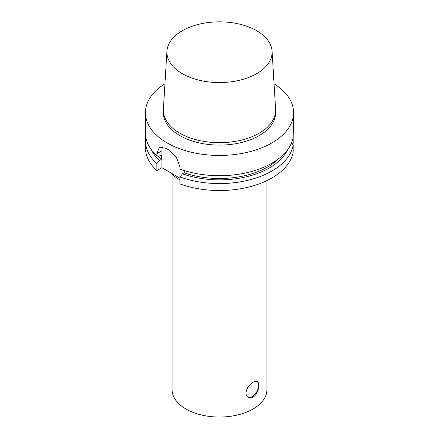 <?xml version="1.0" encoding="UTF-8"?>
<svg xmlns="http://www.w3.org/2000/svg" width="439" height="439" viewBox="0 0 439 439"><rect width="100%" height="100%" fill="white"/><g stroke="black" fill="none" stroke-linecap="round" stroke-linejoin="round"><path stroke-width="0.66" d="M253.023 397.119C251.234 398.096 249.61 398.184 248.156 397.388C246.74 396.527 246.005 395.078 245.955 393.037C246.548 388.422 248.902 384.822 253.023 382.243C254.774 381.244 256.189 381.036 257.265 381.612C260.574 383.038 258.417 394.206 253.023 397.119M247.881 397.218A9.109 5.263 120 0 0 256.722 391.857A9.109 5.263 120 0 0 257.013 381.486M179.93 178.135L161.887 167.72L156.882 170.606L156.882 163.648L159.439 160.515L161.19 159.505L161.19 154.967L159.439 155.977L156.882 155.796L156.882 153.672L159.357 147.235L166.085 148.36A74.07 42.764 0 0 0 168.181 149.567L176.264 156.997L179.93 166.979L179.93 169.097A74.07 42.764 180 0 0 293.175 137.38L293.175 143.328L292.028 143.987M161.887 167.72L161.887 150.786A14.816 8.555 60 0 1 162.567 146.878M179.93 176.955L179.93 183.914A74.07 42.764 180 0 0 293.175 152.196L293.175 145.238A74.07 42.764 180 0 1 179.93 176.955L182.487 173.817L184.232 172.807L184.232 170.552M156.882 170.606A74.07 42.764 180 0 1 145.43 147.762L145.43 140.804A74.07 42.764 180 0 1 145.743 136.875M156.882 163.648A74.07 42.764 180 0 1 145.43 140.804M159.439 160.515A70.547 40.734 180 0 1 151.384 149.743M293.175 145.238L291.375 143.279M287.616 149.743A70.547 40.734 180 0 1 182.487 173.817M161.19 159.505A68.144 39.345 180 0 1 157.81 155.861M156.882 155.796A74.07 42.764 180 0 1 145.43 132.946L145.43 112.686A74.07 42.764 180 0 1 164.943 83.756M293.175 137.38L293.57 112.686A74.07 42.764 180 0 1 219.5 155.45A74.07 42.764 180 0 1 145.43 112.686M293.263 122.783L293.175 125.96M274.057 83.756A74.07 42.764 180 0 1 293.57 112.686M182.311 30.735A52.592 30.362 180 0 1 238.761 23.953A52.592 30.362 180 0 1 272.059 51.133A52.592 30.362 180 0 1 219.5 82.565A52.592 30.362 180 0 1 166.941 51.133A52.592 30.362 180 0 1 182.311 30.735M272.059 51.133L275.61 109.119A56.148 32.415 180 0 1 275.648 110.266A56.148 32.415 180 0 1 219.5 142.68A56.148 32.415 180 0 1 163.352 110.266A56.148 32.415 180 0 1 163.39 109.119L166.941 51.133M275.648 110.266L275.648 112.686A56.148 32.415 180 0 1 219.5 145.1A56.148 32.415 180 0 1 163.352 112.686L163.352 110.266M278.617 158.715A68.144 39.345 180 0 1 184.232 172.807M179.93 179.952A55.555 32.074 180 0 1 170.787 172.862M266.907 180.621L266.907 389.678A47.407 27.372 180 0 1 219.5 417.05A47.407 27.372 180 0 1 172.093 389.678L172.093 174.162M161.887 150.786L156.882 153.672"/></g></svg>
